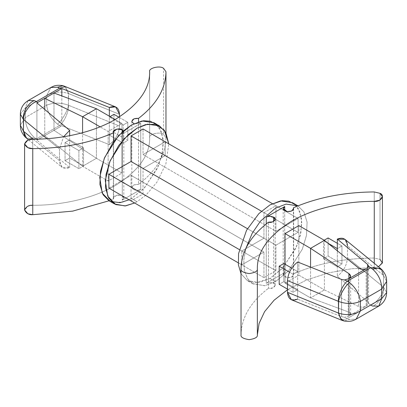 <?xml version="1.0" encoding="UTF-8"?>
<svg xmlns="http://www.w3.org/2000/svg" width="407" height="407" viewBox="0 0 407 407"><rect width="100%" height="100%" fill="white"/><g stroke="black" fill="none" stroke-linecap="round" stroke-linejoin="round"><path stroke-width="0.31" stroke-dasharray="2.04 1.53" d="M122.278 134.045L123.809 131.914L123.458 130.83L122.278 134.045L140.736 123.392L133.949 123.687L140.736 123.392L122.278 134.045L122.278 200.127L122.278 134.045M122.278 131.893L122.278 195.864L123.809 197.995L122.278 200.127C124.272 198.702 124.272 197.283 122.278 195.864C119.836 193.427 111.03 196.459 113.584 198.86L113.584 141.712L113.584 198.86L109.035 200.778L113.584 198.86L113.365 197.995L116.906 195.141L122.278 195.864L122.278 131.893M273.646 221.439L273.646 283.252L275.178 285.383L272.639 287.973L268.457 288.273L268.457 222.197L268.457 288.273C272.609 289.748 277.864 284.661 273.646 283.252C271.184 282.102 268.722 282.102 266.264 283.252L284.722 272.593C282.275 274.796 283.084 276.48 287.139 277.65C291.666 277.732 293.757 276.47 293.416 273.86C317.363 263.497 344.307 258.216 374.237 258.028L374.237 191.951L374.237 258.028L380.021 259.407L374.237 258.028C344.307 258.216 317.363 263.497 293.416 273.86L293.416 209.513L293.635 274.725L291.478 277.167L287.139 277.65L283.191 274.725L284.722 272.593L266.264 283.252L266.264 223.901L266.264 283.252C268.722 282.102 271.184 282.102 273.646 283.252L273.646 221.439M32.738 205.27C60.155 205.464 92.521 198.886 115.354 185.47C138.573 170.894 150.005 154.996 149.654 137.77C148.255 134.147 160.144 131.313 163.583 134.447L165.97 137.785L165.97 132.88L165.97 137.785C165.644 155.067 156.502 170.619 138.543 184.447L138.543 121.835L138.543 184.447C156.502 170.619 165.644 155.067 165.97 137.785L163.583 134.447L163.583 68.371L163.583 134.447C160.144 131.313 148.255 134.147 149.654 137.77L149.654 71.693L149.654 137.77C150.005 154.996 138.573 170.894 115.354 185.47C92.521 198.886 60.155 205.464 32.738 205.27L32.738 139.194L32.738 205.27L27.849 206.217L24.593 209.981M380.021 193.33L380.021 259.407L380.021 193.33M37.525 139.815L36.381 138.879L59.575 125.488L61.198 126.15L37.525 139.815L44.75 135.648L82.59 166.285L108.145 181.039L121.988 173.046L121.988 123.489L108.145 131.481L108.145 181.039L108.145 131.481L100.076 126.826L108.145 131.481L121.988 123.489L115.125 119.526L121.988 123.489L121.988 173.046L96.434 158.292L96.434 108.735L96.434 158.292L121.988 173.046L108.145 181.039L82.59 166.285L96.434 158.292L53.978 130.316L53.978 93.015L53.978 130.316L96.434 158.292L82.59 166.285L82.59 132.713L82.59 166.285L44.75 135.648L61.823 125.768L61.823 95.92L61.823 125.768L109.356 144.648L109.356 135.114L123.199 143.106L123.199 124.99L109.356 116.997L109.356 135.114L109.356 116.199L109.356 116.997L110.048 116.595L109.356 116.997L123.199 124.99L123.199 143.106L127.818 140.44L127.818 122.324L123.199 124.99L127.818 122.324L127.818 140.44L113.97 132.448L113.97 114.331L113.97 132.448L109.356 135.114L109.356 144.648C115.563 139.733 118.946 133.537 119.51 126.053L119.51 116.87L119.51 126.053L68.422 105.22L68.422 93.529L119.51 114.331L68.61 93.59L65.486 86.472L68.61 93.59L68.422 105.22L119.51 126.053C118.946 133.537 115.563 139.733 109.356 144.648L61.823 125.768L61.198 126.15L59.575 125.488C64.047 122.405 69.012 111.309 68.61 105.311C69.012 111.309 64.047 122.405 59.575 125.488L57.509 124.125C61.849 120.854 67.76 110.612 68.422 105.22C67.76 110.612 61.849 120.854 57.509 124.125L59.575 125.488L36.381 138.879L37.525 139.815L36.905 140.156L37.525 139.815M118.966 117.216L127.818 122.324L118.966 117.216M65.054 160.694L78.897 168.686L78.897 150.565L65.054 142.572L65.054 160.694L65.054 142.572L69.668 139.911L83.511 147.904L78.897 150.565L78.897 168.686L83.511 166.02L83.511 147.904L83.511 166.02L69.668 158.028L69.668 135.709L69.668 158.028L65.054 160.694L69.668 158.028L69.668 167.557L69.668 158.028L83.511 166.02L78.897 168.686L65.054 160.694M368.549 303.378L370.619 305.067L347.425 318.457L344.495 317.262L348.25 316.381L367.022 305.545L368.549 303.378L367.628 301.679L367.628 267.821L367.628 301.679L337.332 276.267L337.332 250.819L337.332 266.733L341.946 264.072L328.103 256.074L328.103 237.958L328.103 256.074L323.489 258.74L323.489 240.623L324.181 240.222L323.489 240.623L323.489 258.74L337.332 266.733L337.332 276.267L367.628 301.679L368.549 303.378L367.022 305.545L349.109 315.883C351.165 314.428 351.093 313.166 348.896 312.098L310.566 297.909L285.012 283.155L285.012 264.235L285.012 283.155L298.855 275.163L285.012 283.155L310.566 297.909L310.566 267.124L310.566 297.909L324.41 289.916L310.566 297.909L348.896 312.098L348.896 278.709L348.896 312.098L350.641 313.919L349.109 315.883L348.25 316.381L348.25 279.08L348.25 316.381L344.495 317.262L347.425 318.457L341.514 320.172L347.425 318.457L349.491 319.419L343.996 320.97L349.491 319.419L356.196 319.134L349.491 319.419L347.425 318.457L370.619 305.067L368.549 303.378M337.332 243.289L341.946 245.95L341.946 264.072L341.946 245.95L337.332 248.616L341.946 245.95L337.332 243.289M327.849 243.142L323.489 240.623L327.849 243.142M297.644 289.647L283.801 281.654L283.801 263.538L283.801 281.654L279.182 284.32L283.801 281.654L297.644 289.647L297.644 271.53L297.644 299.181L297.644 289.647L293.03 292.312L293.03 274.196L289.489 272.151L293.03 274.196L293.03 292.312L297.644 289.647M291.738 268.121L297.644 271.53L297.644 261.996L297.644 271.53L293.03 274.196L297.644 271.53L291.738 268.121M287.49 289.112L293.03 292.312L287.49 289.112M378.495 266.758L374.262 267.45L351.643 268.742L328.566 272.853L306.619 279.945L287.49 289.774L306.619 279.945L328.566 272.853L351.643 268.742L374.262 267.45L378.495 266.758M241.03 334.936C241.356 317.653 250.498 302.101 268.457 288.273C250.498 302.101 241.356 317.653 241.03 334.936L241.03 268.859M374.262 263.298L374.262 267.45L374.262 263.298M382.407 262.739L380.021 259.407M298.855 225.605L298.855 275.163L324.41 289.916L298.855 275.163L298.855 225.605M295.07 204.584L299.888 211.869L301.791 222.736L300.203 235.709L295.604 248.662L282.305 268.447L269.953 278.459L255.362 282.794L247.441 280.693L241.03 273.763L247.441 280.688L259.34 282.483L269.953 278.459L275.493 281.654L288.578 270.853L302.32 249.201L306.496 235.363L307.097 222.136L303.912 211.889L297.965 205.861L303.937 211.935L307.102 222.191L306.486 235.414L302.304 249.242L288.563 270.864L275.493 281.654L264.876 285.678L252.976 283.882L247.756 278.958L244.424 270.874L243.757 260.21L245.925 248.301L243.768 260.007L244.353 270.543L247.527 278.617L252.574 283.643L264.667 285.714L275.493 281.654L269.953 278.459L283.028 267.669L296.764 246.047L300.951 232.219L301.562 218.997L298.397 208.735L292.47 202.691M284.722 210.78L284.722 272.593L284.722 210.78M263.955 277.66L275.951 270.731L275.951 245.151L298.107 232.361L298.107 218.508L275.951 231.298L275.951 205.718L263.955 212.647L263.955 238.222L241.804 251.012L241.804 264.871L263.955 252.081L263.955 277.66L238.202 262.79L263.955 277.66L263.955 252.081L131.049 175.346L131.049 200.926L143.045 193.997L143.045 168.417L275.951 245.151L275.951 270.731L143.045 193.997L275.951 270.731L263.955 277.66M108.893 188.136L131.049 175.346L263.955 252.081L241.804 264.871L238.202 262.79L241.804 264.871L241.804 251.012L239.275 249.552L241.804 251.012L263.955 238.222L247.436 228.688L263.955 238.222L263.955 212.647L261.426 211.187L263.955 212.647L275.951 205.718L272.354 203.637L275.951 205.718L275.951 231.298L143.045 154.563L143.045 128.983L143.045 154.563L275.951 231.298L298.107 218.508L165.196 141.773L143.045 154.563L165.196 141.773L298.107 218.508L298.107 232.361L165.196 155.632L165.196 141.773L165.196 155.632L298.107 232.361L275.951 245.151L143.045 168.417L165.196 155.632L143.045 168.417L143.045 193.997L131.049 200.926L131.049 175.346L108.893 188.136M138.543 184.447C134.025 184.249 131.837 185.46 131.985 188.075C134.005 190.415 136.925 190.878 140.736 189.469L122.278 200.127L140.736 189.469L140.736 123.392L140.736 189.469C136.925 190.878 134.005 190.415 131.985 188.075L131.822 187.337L134.061 184.864L138.543 184.447M156.624 124.654L161.442 131.939L163.344 142.801L161.757 155.779L157.158 168.732L143.859 188.517L131.507 198.524L129.111 199.806M111.93 202.06L122.365 202.259L131.507 198.524L137.047 201.724L146.332 194.765L156.919 182.214L165.903 163.833L168.798 143.854L165.903 163.833L156.919 182.214L146.332 194.765L137.047 201.724L134.646 203.001L137.047 201.724L131.507 198.524L144.582 187.739L158.318 166.117L162.505 152.289L163.115 139.062L159.951 128.805L154.024 122.756M324.41 240.354L324.41 289.916L358.572 306.512C361.04 307.422 363.573 307.27 366.163 306.039L366.163 268.737L366.163 306.039C363.573 307.27 361.04 307.422 358.572 306.512L324.41 289.916L324.41 240.354M358.572 268.015L358.572 306.512L358.572 268.015M367.022 268.244L367.022 305.545L367.022 268.244M349.109 278.581L349.109 315.883L349.109 278.581M341.595 279.451L341.595 316.707L297.644 299.181L341.595 316.707L344.495 317.262L341.595 316.707L341.595 279.451M386.65 281.374L383.547 275.463L382.137 269.922L383.547 275.463L383.547 287.154L347.486 257.677L347.486 245.95L383.547 275.463L347.486 245.95L347.486 257.677C346.922 265.155 343.539 271.352 337.332 276.267C343.539 271.352 346.922 265.155 347.486 257.677L383.414 287.062C383.984 293.157 376.948 303.057 370.619 305.067C376.948 303.057 383.984 293.157 383.414 287.062L383.547 287.154C384.813 293.661 378.902 303.902 372.629 306.059L378.876 306.033M328.103 256.074L341.946 264.072L337.332 266.733L323.489 258.74L328.103 256.074M380.535 268.432L383.414 275.341L380.535 268.432M347.486 245.95L344.953 239.326M291.376 299.74L297.644 299.181M370.619 305.067L372.629 306.059C378.902 303.902 384.813 293.661 383.547 287.154L386.65 292.511L383.547 287.154L383.547 275.463L386.65 281.318M44.75 109.473L44.75 135.648L44.75 109.473M36.905 102.895L36.905 140.156L36.905 102.895M24.868 136.727L29.004 138.461L34.371 137.485C28.348 132.061 25.331 125.422 25.32 117.557L25.32 107.962L46.642 95.655L46.642 105.245L25.32 117.557L46.642 105.245C47.619 112.551 51.246 118.844 57.509 124.125C51.246 118.844 47.619 112.551 46.642 105.245C53.454 102.442 60.719 102.437 68.422 105.22C60.719 102.437 53.454 102.442 46.642 105.245L46.642 95.655C53.454 91.728 60.719 91.02 68.422 93.529C60.719 91.02 53.454 91.728 46.642 95.655L50.834 87.495M59.514 148.967L46.942 138.685L59.514 148.967L59.514 160.694L59.514 148.967L63.578 136.777L59.514 148.967M33.232 139.194L59.514 160.694C60.078 167.521 63.461 169.811 69.668 167.557L36.905 140.156L69.668 167.557L62.047 167.313L59.514 160.694L33.232 139.194M65.054 142.572L78.897 150.565L83.511 147.904L69.668 139.911L65.054 142.572M113.97 132.448L127.818 140.44L123.199 143.106L109.356 135.114L113.97 132.448M26.465 138.212L36.381 138.879L26.465 138.212M20.35 114.067L25.32 107.962L25.32 117.557L20.35 125.234L25.32 117.557C25.331 125.422 28.348 132.061 34.371 137.485L36.381 138.879L34.371 137.485L28.999 138.461L24.863 136.721M64.362 86.213L68.422 93.529L64.362 86.213M28.18 100.575L25.32 107.962L20.35 114.169M50.885 87.464L46.642 95.655L25.32 107.962L28.124 100.605M123.809 131.914L123.809 197.995M275.178 219.307L275.178 285.383M252.976 283.882L247.441 280.688M165.97 132.88L165.97 137.78M28.505 139.881L62.047 167.313M131.822 121.261L131.822 187.337M113.365 131.914L113.365 197.995M293.635 274.725L293.635 208.649M283.191 274.725L283.191 208.649M368.554 303.413L368.554 266.112M350.641 276.287L350.641 313.919"/><path stroke-width="0.61" d="M123.458 130.83L122.278 129.782L122.278 131.893L122.278 129.782L123.458 130.83M268.457 222.197L272.639 221.891L275.178 219.307L273.646 217.175L273.646 221.439L273.646 217.175C277.864 218.584 272.609 223.672 268.457 222.197C250.498 236.019 241.356 251.577 241.03 268.859C240.557 271.082 243.274 272.654 249.176 273.575C255.077 272.665 257.804 271.098 257.346 268.874C256.995 251.648 268.427 235.75 291.646 221.174C314.479 207.758 346.845 201.18 374.262 201.368C380.535 202.177 385.449 195.314 380.021 193.33L374.237 191.951L380.021 193.33L382.407 196.662L379.619 200.208L374.262 201.368L374.262 263.298L374.262 201.368C346.845 201.18 314.479 207.758 291.646 221.174C268.427 235.75 256.995 251.648 257.346 268.874L257.346 334.951C257.804 337.179 255.077 338.746 249.176 339.652C243.274 338.731 240.557 337.159 241.03 334.936L241.03 334.941C240.557 337.159 243.274 338.731 249.176 339.652C255.077 338.746 257.804 337.179 257.346 334.951L259.086 323.448L264.575 311.67L274.089 300.218L287.49 289.774L274.089 300.218L264.575 311.67L259.086 323.448L257.346 334.951L257.346 268.874C257.804 271.098 255.077 272.665 249.176 273.575C243.274 272.654 240.557 271.082 241.03 268.859L241.03 334.936L241.03 268.859C241.356 251.577 250.498 236.019 268.457 222.197M149.654 71.693C148.255 68.071 160.144 65.232 163.583 68.371L165.97 71.703C165.644 88.991 156.502 104.543 138.543 118.371L138.543 121.835L138.543 118.371C156.502 104.543 165.644 88.991 165.97 71.708L165.97 132.88L165.97 71.708L163.583 68.371C160.144 65.232 148.255 68.071 149.654 71.693C150.005 88.914 138.573 104.818 115.354 119.393C92.521 132.809 60.155 139.387 32.738 139.194C60.155 139.387 92.521 132.809 115.354 119.393C138.573 104.818 150.005 88.914 149.654 71.693M113.584 141.712L113.584 132.779C89.637 143.147 62.693 148.428 32.764 148.616L32.764 214.693L72.685 211.126L109.035 200.778L72.685 211.126L32.764 214.693L32.764 148.616L27.859 147.675L24.593 143.905L27.849 140.14L32.738 139.194C28.877 138.929 26.165 140.501 24.593 143.915C26.18 147.319 28.907 148.886 32.764 148.616C62.693 148.428 89.637 143.147 113.584 132.779C111.03 130.382 119.836 127.35 122.278 129.782L116.906 129.06L113.365 131.914L113.584 141.712M113.97 114.331L118.966 117.216L113.97 114.331L110.048 116.595L113.97 114.331M328.103 237.958L337.332 243.289L328.103 237.958L324.181 240.222L328.103 237.958M297.644 299.181C291.437 301.434 288.054 299.145 287.49 292.312L338.578 313.115L338.39 301.333C337.988 295.334 342.953 284.239 347.425 281.156L344.495 279.96L349.109 278.581L350.641 276.287L348.896 273.606L348.896 278.709L348.896 273.606L310.566 248.351L324.41 240.354L310.566 248.351L310.566 267.124L310.566 248.351L285.012 233.598L298.855 225.605L285.012 233.598L285.012 264.235L285.012 233.598L310.566 248.351L348.896 273.606C351.093 275.386 351.165 277.045 349.109 278.581L344.495 279.96L347.425 281.156L370.619 267.765L380.535 268.432L344.953 239.326L337.332 239.082L367.628 264.423L367.628 267.821L367.628 264.423L337.332 239.082L337.332 250.819L337.332 248.616L327.849 243.142L337.332 248.616L337.332 239.082C343.539 236.828 346.922 239.118 347.486 245.95M283.801 263.538L291.738 268.121L283.801 263.538L279.182 266.198L283.801 263.538M279.182 284.32L279.182 266.198L279.182 284.32L287.49 289.112L279.182 284.32M289.489 272.151L279.182 266.198L289.489 272.151M374.237 191.951C344.307 192.14 317.363 197.415 293.416 207.784C293.757 210.394 291.666 211.655 287.139 211.574C283.084 210.404 282.275 208.72 284.722 206.517L266.264 217.175C268.722 216.025 271.184 216.025 273.646 217.175C271.184 216.025 268.722 216.025 266.264 217.175L284.722 206.517L284.722 210.78L284.722 206.517L283.191 208.649L287.139 211.574L291.478 211.091L293.635 208.649L293.416 207.784C317.363 197.415 344.307 192.14 374.237 191.951M380.021 259.407L382.397 262.993L378.495 266.758L382.407 262.739L382.407 196.662M293.416 209.513L293.416 207.784L293.416 209.513M297.965 205.861L286.085 204.095L275.493 208.114L260.353 221.276L252.223 233.221L245.925 248.301L252.223 233.221L260.353 221.276L275.493 208.114L286.085 204.095L297.965 205.861M266.264 223.901L266.264 217.175L266.264 223.901M298.01 205.886L292.47 202.691L280.571 200.895L269.953 204.919L258.862 213.624L246.535 230.296L238.573 253.551L238.395 264.794L241.03 273.763L238.395 264.794L238.573 253.551L246.535 230.296L258.862 213.624L269.953 204.919L281.99 200.697L288.741 201.155L295.07 204.584M238.202 262.79L108.893 188.136L238.202 262.79M108.893 174.277L108.893 188.136L108.893 174.277L239.275 249.552L108.893 174.277L131.049 161.493L108.893 174.277M247.436 228.688L131.049 161.493L247.436 228.688M131.049 135.913L131.049 161.493L131.049 135.913L261.426 211.187L131.049 135.913L143.045 128.983L131.049 135.913M272.354 203.637L143.045 128.983L272.354 203.637M24.593 143.905L24.593 209.981L27.859 213.751L32.764 214.693C28.907 214.962 26.18 213.395 24.593 209.992C26.165 206.583 28.877 205.011 32.738 205.27M133.949 123.687L131.985 121.998C131.837 119.383 134.025 118.172 138.543 118.371L134.061 118.783L131.822 121.261L131.985 121.998L133.949 123.687M129.111 199.806L120.06 202.676L110.211 201.389L102.223 193.106L99.751 177.427L104.212 158.582L113.146 142.318L122.945 131.283L131.507 124.99L143.544 120.767L150.295 121.225L156.624 124.654M134.646 203.001L124.964 205.947L114.53 203.953L108.603 197.904L105.438 187.647L106.049 174.425L110.236 160.597L123.972 138.975L137.047 128.185L147.66 124.16L159.559 125.956L165.797 132.545L168.798 143.854L164.311 130.22L155.382 124.308L145.594 124.598L137.047 128.185L128.485 134.483L118.681 145.518L109.748 161.782L105.286 180.622L107.763 196.301L115.751 204.584L125.6 205.876L134.646 203.001M159.559 125.956L154.024 122.756L142.124 120.965L131.507 124.99L118.437 135.775L104.696 157.397L100.514 171.225L99.898 184.452L103.063 194.709L108.99 200.758L111.93 202.06M324.41 240.354L298.855 225.605L324.41 240.354L358.572 268.015L324.41 240.354M349.109 278.581L366.163 268.737C363.573 269.882 361.04 269.643 358.572 268.015C361.04 269.643 363.573 269.882 366.163 268.737L349.109 278.581M297.644 261.996L341.595 279.451L297.644 261.996C291.437 266.911 288.054 273.107 287.49 280.586C288.054 273.107 291.437 266.911 297.644 261.996M287.49 292.312L287.49 280.586L287.49 292.312L291.376 299.74L341.514 320.172L338.39 313.054L287.49 292.312M338.39 301.333L287.49 280.586L338.578 301.424L338.578 313.115C346.281 315.623 353.546 314.916 360.358 310.989L381.68 298.682L381.68 289.087L360.358 301.399L360.358 310.989L360.358 301.399C353.546 304.197 346.281 304.207 338.578 301.424C346.281 304.207 353.546 304.197 360.358 301.399C359.381 294.093 355.754 287.8 349.491 282.519C345.151 285.79 339.24 296.031 338.578 301.424C339.24 296.031 345.151 285.79 349.491 282.519L347.425 281.156C342.953 284.239 337.988 295.334 338.39 301.333M382.132 269.917L380.535 268.432L370.619 267.765L368.549 266.076L367.022 268.244L368.549 266.076L370.619 267.765L347.425 281.156L349.491 282.519C355.754 287.8 359.381 294.093 360.358 301.399L381.68 289.087C381.669 281.222 378.652 274.577 372.629 269.159L370.619 267.765L372.629 269.159L377.996 268.182L382.137 269.927L378.001 268.182L372.629 269.159C378.652 274.577 381.669 281.222 381.68 289.087L386.65 281.374M344.495 279.96L341.595 279.451L344.495 279.96M367.628 264.423L368.549 266.076L367.628 264.423M343.996 320.97L340.415 318.254L338.578 313.115L341.514 320.172L343.986 320.965C351.633 322.191 353.993 320.106 356.196 319.134L360.358 310.989C353.546 314.916 346.281 315.623 338.578 313.115L340.415 318.259L343.991 320.965M386.65 281.318L381.68 289.087L381.68 298.682L386.65 292.506L381.68 298.682L360.358 310.989L356.191 319.134L378.82 306.069L381.68 298.682L378.795 306.084L372.629 306.059L370.619 305.067M100.076 126.826L82.59 116.728L82.59 132.713L82.59 116.728L100.076 126.826M115.125 119.526L96.434 108.735L82.59 116.728L44.75 98.346L44.75 109.473L44.75 98.346L82.59 116.728L96.434 108.735L115.125 119.526M96.434 108.735L53.978 93.015L36.905 102.895L69.668 130.377L63.578 136.777L69.668 130.377L69.668 135.709L69.668 130.377L36.905 102.895L53.978 93.015L96.434 108.735M50.834 87.495L57.509 87.225L59.575 88.187L65.486 86.472L59.575 88.187L61.198 88.848L61.823 88.507L109.356 107.463L115.624 106.904L119.51 114.331L119.51 116.87L119.51 114.331C118.946 107.499 115.563 105.21 109.356 107.463L109.356 116.199L109.356 107.463L61.823 88.507L61.823 95.92L61.823 88.507L53.978 93.015L61.198 88.848L59.575 88.187L36.381 101.577L37.525 102.513L36.381 101.577C30.052 103.587 23.016 113.487 23.586 119.582L23.453 131.181L33.232 139.194L23.586 131.303L26.465 138.212L23.453 131.181L24.868 136.727L28.505 139.881M46.942 138.685L23.586 119.582L46.942 138.685M20.35 114.169L23.453 119.49C22.187 112.978 28.098 102.742 34.371 100.585C28.098 102.742 22.187 112.978 23.453 119.49L23.586 119.582C23.016 113.487 30.052 103.587 36.381 101.577L34.371 100.585L28.18 100.575C23.163 103.704 20.553 108.221 20.35 114.133L20.35 125.234C20.604 127.625 19.979 130.713 24.863 136.721L23.453 131.181L20.35 125.234L23.453 131.181L23.453 119.49L20.35 114.067M57.509 87.225L63.009 85.674L64.362 86.213L63.014 85.679L57.509 87.225L50.809 87.51L28.18 100.57L34.371 100.585L36.381 101.577L59.575 88.187L57.509 87.225M165.97 71.703L165.97 132.88M114.53 203.953L108.99 200.758M382.137 269.922C387.021 275.926 386.396 279.014 386.65 281.41L386.65 292.506C386.447 298.417 383.837 302.94 378.82 306.069M50.804 87.51C53.007 86.538 55.367 84.447 63.009 85.674L115.624 106.904"/></g></svg>
